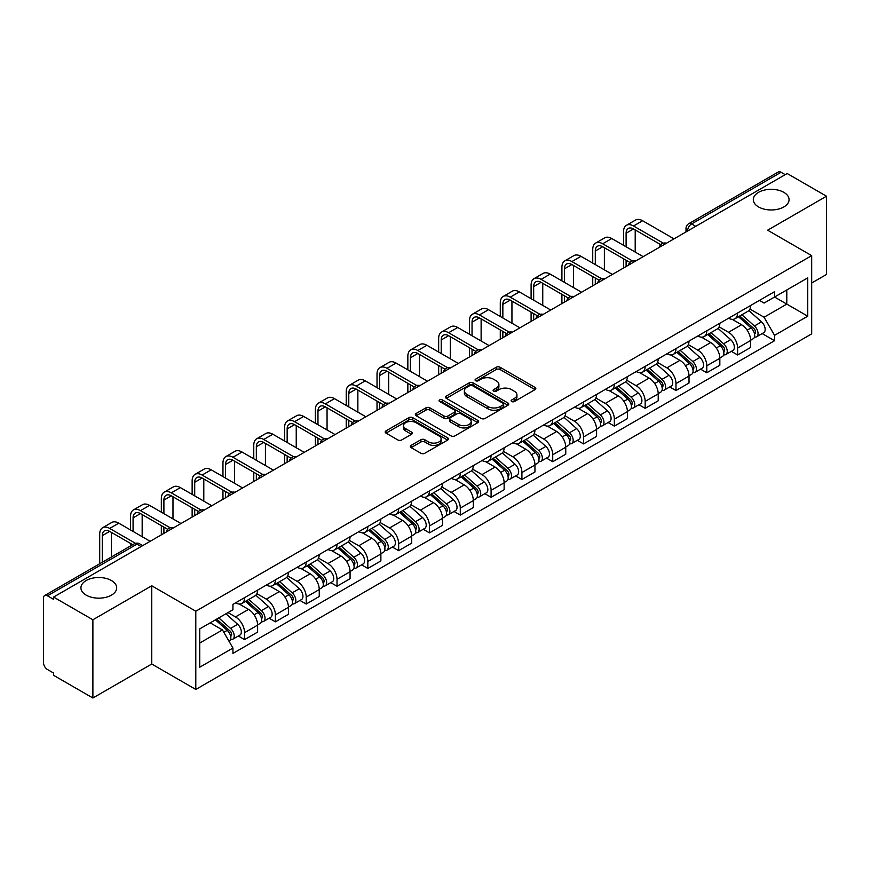 <?xml version="1.0" encoding="UTF-8"?>
<svg xmlns="http://www.w3.org/2000/svg" width="870" height="870" viewBox="0 0 870 870"><rect width="100%" height="100%" fill="white"/><g stroke="black" fill="none" stroke-linecap="round" stroke-linejoin="round"><path stroke-width="1.3" d="M511.701 401.527A1.914 1.109 0 0 0 514.409 401.527L535.006 389.64A2.74 1.588 0 0 0 535.811 388.52A2.74 1.588 0 0 0 535.006 387.4L500.109 367.249A2.74 1.588 0 0 0 496.237 367.249L475.629 379.146A1.914 1.109 0 0 0 475.074 379.929A1.914 1.109 0 0 0 475.629 380.712A1.914 1.109 0 0 0 478.348 380.712L481.012 379.168A8.776 5.068 0 0 1 493.421 379.168L496.335 380.842A8.776 5.068 0 0 1 498.901 384.431A8.776 5.068 0 0 1 496.335 388.009L493.66 389.553A1.914 1.109 0 0 0 493.105 390.336A1.914 1.109 0 0 0 493.66 391.119A1.914 1.109 0 0 0 496.378 391.119L499.043 389.575A8.776 5.068 0 0 1 511.451 389.575L514.366 391.261A8.776 5.068 0 0 1 516.932 394.839A8.776 5.068 0 0 1 514.366 398.427L511.701 399.961A1.914 1.109 0 0 0 511.136 400.744A1.914 1.109 0 0 0 511.701 401.527L511.701 399.961M111.447 580.54A17.878 10.32 0 0 0 91.97 578.3A17.878 10.32 0 0 0 80.932 587.837A17.878 10.32 0 0 0 86.163 595.134A17.878 10.32 0 0 0 105.651 597.375A17.878 10.32 0 0 0 116.689 587.837A17.878 10.32 0 0 0 111.447 580.54M783.837 192.346A17.878 10.32 0 0 0 764.349 190.106A17.878 10.32 0 0 0 753.311 199.643A17.878 10.32 0 0 0 758.553 206.94A17.878 10.32 0 0 0 778.03 209.181A17.878 10.32 0 0 0 789.068 199.643A17.878 10.32 0 0 0 783.837 192.346M411.118 445.386A2.74 1.588 0 0 0 410.314 446.495A2.74 1.588 0 0 0 411.118 447.615L420.906 453.27A2.74 1.588 0 0 0 424.788 453.27L447.669 440.068A2.74 1.588 0 0 0 448.463 438.948A2.74 1.588 0 0 0 447.669 437.827L412.761 417.676A2.74 1.588 0 0 0 408.889 417.676L386.008 430.889A2.74 1.588 0 0 0 385.203 432.009A2.74 1.588 0 0 0 386.008 433.119L397.84 439.948A2.74 1.588 0 0 0 401.712 439.948L411.51 434.304A2.74 1.588 0 0 0 412.304 433.184A2.74 1.588 0 0 0 411.51 432.064L405.637 428.671A7.33 4.23 0 0 1 403.495 425.68A7.33 4.23 0 0 1 408.019 421.765A7.33 4.23 0 0 1 416.012 422.689L438.991 435.946A7.33 4.23 0 0 1 441.133 438.948A7.33 4.23 0 0 1 436.609 442.852A7.33 4.23 0 0 1 428.616 441.938L424.788 439.731A2.74 1.588 0 0 0 420.906 439.731L411.118 445.386L411.118 447.615L420.906 442.003L420.906 439.731M195.793 611.218L151.75 585.782L92.883 619.766L53.57 597.081L787.187 173.521L826.5 196.218L767.634 230.202L811.688 255.639L195.793 611.218L195.793 689.453L811.688 333.873L811.688 255.639M481.208 418.459A2.74 1.588 0 0 0 485.09 418.459L507.96 405.246A2.74 1.588 0 0 0 508.765 404.126A2.74 1.588 0 0 0 507.96 403.017L473.062 382.865A2.74 1.588 0 0 0 469.191 382.865L446.31 396.067A2.74 1.588 0 0 0 445.505 397.188A2.74 1.588 0 0 0 446.31 398.308L481.208 418.459M440.383 401.94A1.914 1.109 0 0 1 442.33 402.212L477.782 422.679L454.934 435.87A2.74 1.588 0 0 1 451.062 435.87L416.154 415.719L416.154 413.478A2.74 1.588 0 0 0 415.36 414.599A2.74 1.588 0 0 0 416.154 415.719M416.154 413.478L425.952 407.823A2.74 1.588 0 0 1 429.823 407.823L443.983 416.001A2.74 1.588 0 0 0 447.854 416.001L454.357 412.249A2.74 1.588 0 0 0 455.162 411.129A2.74 1.588 0 0 0 454.357 410.009L439.622 401.505A1.914 1.109 0 0 1 439.056 400.722A1.914 1.109 0 0 1 440.242 399.689A1.914 1.109 0 0 1 442.33 399.928L477.815 420.417A2.74 1.588 0 0 1 478.62 421.537A2.74 1.588 0 0 1 477.815 422.657L477.815 420.417M92.883 619.766L92.883 698.001L53.57 675.316L53.57 673.032L47.448 669.498A5.59 3.23 -120 0 1 43.5 662.646L43.5 598.103A5.59 3.23 -120 0 1 44.653 595.548L134.132 543.88A5.59 3.23 60 0 1 136.927 544.163L47.448 595.819A5.59 3.23 -120 0 0 44.653 595.548M811.688 283.011L826.5 274.452L826.5 196.218M92.883 698.001L151.75 664.017L195.793 689.453M53.57 597.081L53.57 599.354L47.448 595.819M695.739 226.33L691.585 223.938A5.59 3.23 60 0 0 688.79 223.655L778.28 171.999A5.59 3.23 60 0 1 781.064 172.271L691.585 223.938A5.59 3.23 120 0 0 687.637 230.778L687.637 231.007M785.218 174.663L781.064 172.271M737.608 313.004A12.854 7.417 60 0 1 734.954 318.768L747.993 311.242A12.854 7.417 -120 0 0 750.647 305.468M719.109 326.837L728.527 332.275A12.854 7.417 60 0 1 737.608 348.011L750.647 340.485A12.854 7.417 -120 0 0 741.566 324.749L732.236 319.355M750.647 340.485L750.647 347.445L737.608 354.971L731.365 351.36M734.954 318.768A12.854 7.417 60 0 1 728.625 318.192M737.608 348.011L737.608 354.971M706.799 330.785A12.854 7.417 60 0 1 704.135 336.56L717.174 329.034A12.854 7.417 -120 0 0 719.838 323.259M700.546 369.152L706.799 372.762L719.838 365.226L719.838 358.277A12.854 7.417 -120 0 0 710.746 342.541L701.416 337.147M704.135 336.56A12.854 7.417 60 0 1 697.816 335.983M688.3 344.629L697.707 350.066A12.854 7.417 60 0 1 706.799 365.802L706.799 372.762M675.979 348.576A12.854 7.417 60 0 1 673.326 354.351L686.365 346.825A12.854 7.417 -120 0 0 689.018 341.051M669.737 386.943L675.979 390.543L689.018 383.017L689.018 376.068A12.854 7.417 -120 0 0 679.938 360.332L670.607 354.938M673.326 354.351A12.854 7.417 60 0 1 666.996 353.764M657.481 362.42L666.898 367.858A12.854 7.417 60 0 1 675.979 383.594L675.979 390.543M645.17 366.368A12.854 7.417 60 0 1 642.506 372.142L655.545 364.617A12.854 7.417 -120 0 0 658.209 358.842M638.917 404.735L645.17 408.334L658.209 400.809L658.209 393.86A12.854 7.417 -120 0 0 649.118 378.113L639.787 372.73M642.506 372.142A12.854 7.417 60 0 1 636.188 371.555M626.672 380.212L636.079 385.649A12.854 7.417 60 0 1 645.17 401.385L645.17 408.334M614.35 384.159A12.854 7.417 60 0 1 611.697 389.934L624.725 382.408A12.854 7.417 -120 0 0 627.39 376.634M608.108 422.515L614.35 426.126L627.39 418.601L627.39 411.651A12.854 7.417 -120 0 0 618.309 395.904L608.978 390.521M611.697 389.934A12.854 7.417 60 0 1 605.368 389.347M595.852 398.003L605.27 403.43A12.854 7.417 60 0 1 614.35 419.177L614.35 426.126M583.542 401.951A12.854 7.417 60 0 1 580.877 407.726L593.916 400.189A12.854 7.417 -120 0 0 596.581 394.425M577.288 440.307L583.542 443.917L596.581 436.392L596.581 429.432A12.854 7.417 -120 0 0 587.489 413.696L578.158 408.313M580.877 407.726A12.854 7.417 60 0 1 574.559 407.138M565.043 415.784L574.45 421.221A12.854 7.417 60 0 1 583.542 436.968L583.542 443.917M552.722 419.742A12.854 7.417 60 0 1 550.068 425.506L563.097 417.981A12.854 7.417 -120 0 0 565.761 412.217M546.48 458.098L552.722 461.709L565.761 454.183L565.761 447.224A12.854 7.417 -120 0 0 556.68 431.487L547.35 426.104M550.068 425.506A12.854 7.417 60 0 1 543.739 424.93M534.223 433.575L543.641 439.013A12.854 7.417 60 0 1 552.722 454.749L552.722 461.709M521.913 437.534A12.854 7.417 60 0 1 519.249 443.298L532.288 435.772A12.854 7.417 -120 0 0 534.952 430.008M515.66 475.89L521.913 479.5L534.952 471.975L534.952 465.015A12.854 7.417 -120 0 0 525.861 449.279L516.53 443.896M519.249 443.298A12.854 7.417 60 0 1 512.93 442.721M503.415 451.367L512.822 456.804A12.854 7.417 60 0 1 521.913 472.54L521.913 479.5M491.093 455.325A12.854 7.417 60 0 1 488.44 461.089L501.468 453.564A12.854 7.417 -120 0 0 504.132 447.8M484.851 493.681L491.093 497.292L504.132 489.766L504.132 482.806A12.854 7.417 -120 0 0 495.052 467.07L485.721 461.687M488.44 461.089A12.854 7.417 60 0 1 482.11 460.513M472.595 469.158L482.013 474.596A12.854 7.417 60 0 1 491.093 490.332L491.093 497.292M460.284 473.117A12.854 7.417 60 0 1 457.62 478.881L470.659 471.355A12.854 7.417 -120 0 0 473.323 465.591M454.031 511.473L460.284 515.083L473.323 507.558L473.323 500.598A12.854 7.417 -120 0 0 464.232 484.862L454.901 479.468M457.62 478.881A12.854 7.417 60 0 1 451.302 478.304M441.786 486.95L451.193 492.387A12.854 7.417 60 0 1 460.284 508.123L460.284 515.083M429.465 490.908A12.854 7.417 60 0 1 426.811 496.672L439.839 489.147A12.854 7.417 -120 0 0 442.504 483.383M423.222 529.264L429.465 532.875L442.504 525.349L442.504 518.389A12.854 7.417 -120 0 0 433.423 502.653L424.092 497.259M426.811 496.672A12.854 7.417 60 0 1 420.482 496.096M410.966 504.741L420.384 510.179A12.854 7.417 60 0 1 429.465 525.915L429.465 532.875M398.656 508.7A12.854 7.417 60 0 1 395.991 514.464L409.03 506.938A12.854 7.417 -120 0 0 411.695 501.163M392.403 547.056L398.656 550.666L411.695 543.141L411.695 536.181A12.854 7.417 -120 0 0 402.603 520.445L393.273 515.051M395.991 514.464A12.854 7.417 60 0 1 389.673 513.887M380.157 522.533L389.564 527.97A12.854 7.417 60 0 1 398.656 543.706L398.656 550.666M367.836 526.481A12.854 7.417 60 0 1 365.183 532.255L378.211 524.73A12.854 7.417 -120 0 0 380.875 518.955M361.594 564.847L367.836 568.458L380.875 560.922L380.875 553.972A12.854 7.417 -120 0 0 371.794 538.236L362.464 532.842M365.183 532.255A12.854 7.417 60 0 1 358.853 531.679M349.338 540.324L358.755 545.762A12.854 7.417 60 0 1 367.836 561.498L367.836 568.458M337.027 544.272A12.854 7.417 60 0 1 334.363 550.047L347.402 542.521A12.854 7.417 -120 0 0 350.066 536.746M330.774 582.639L337.027 586.239L350.066 578.713L350.066 571.764A12.854 7.417 -120 0 0 340.975 556.028L331.644 550.634M334.363 550.047A12.854 7.417 60 0 1 328.044 549.459M318.529 558.116L327.936 563.553A12.854 7.417 60 0 1 337.027 579.289L337.027 586.239M306.207 562.063A12.854 7.417 60 0 1 303.554 567.838L316.582 560.313A12.854 7.417 -120 0 0 319.246 554.538M299.965 600.43L306.207 604.03L319.246 596.505L319.246 589.555A12.854 7.417 -120 0 0 310.166 573.808L300.835 568.425M303.554 567.838A12.854 7.417 60 0 1 297.225 567.251M287.709 575.907L297.127 581.345A12.854 7.417 60 0 1 306.207 597.081L306.207 604.03M275.399 579.855A12.854 7.417 60 0 1 272.734 585.63L285.773 578.093A12.854 7.417 -120 0 0 288.438 572.329M269.145 618.211L275.399 621.822L288.438 614.296L288.438 607.336A12.854 7.417 -120 0 0 279.346 591.6L270.015 586.217M272.734 585.63A12.854 7.417 60 0 1 266.416 585.042M256.9 593.699L266.307 599.125A12.854 7.417 60 0 1 275.399 614.872L275.399 621.822M244.579 597.646A12.854 7.417 60 0 1 241.925 603.421L254.953 595.885A12.854 7.417 -120 0 0 257.618 590.121M238.336 636.003L244.579 639.613L257.618 632.088L257.618 625.128A12.854 7.417 -120 0 0 248.537 609.391L239.206 604.008M241.925 603.421A12.854 7.417 60 0 1 235.596 602.834M227.994 612.589L235.498 616.917A12.854 7.417 60 0 1 244.579 632.664L244.579 639.613M759.434 300.4L764.077 303.075L807.73 277.878L786.795 289.96L786.795 304.108L764.077 317.224L749.929 309.046M199.741 643.039L222.459 629.923L232.932 648.052L199.741 667.214L199.741 628.89L232.932 609.739L232.932 604.378L774.55 291.678L774.55 297.029L807.73 316.191L774.55 335.352L764.077 317.224M807.73 277.878L807.73 316.191M232.932 648.052L232.932 653.413L774.55 340.714L774.55 335.352M151.75 585.782L151.75 664.017M222.459 629.923L210.214 622.855M762.174 333.569L774.55 340.714M512.463 401.799L514.366 400.7A8.776 5.068 0 0 0 516.932 397.122L516.932 394.839M498.901 384.431L498.901 386.715A8.776 5.068 0 0 1 496.335 390.293L494.432 391.391M535.006 387.4L535.006 389.64L500.109 369.532A2.74 1.588 0 0 0 496.237 369.532L476.401 380.984M507.928 405.268L473.062 385.149A2.74 1.588 0 0 0 469.191 385.149L446.343 398.329M503.121 404.92A1.914 1.109 0 0 0 503.676 404.126A1.914 1.109 0 0 0 503.121 403.343L472.486 385.66A1.914 1.109 0 0 0 469.767 385.66L466.962 387.28A8.776 5.068 0 0 0 464.384 390.869A8.776 5.068 0 0 0 466.962 394.447L487.896 406.54A8.776 5.068 0 0 0 500.304 406.54L503.121 404.92L503.121 407.193A1.914 1.109 0 0 0 503.676 406.41L503.676 404.126M464.384 390.869L464.384 393.142A8.776 5.068 0 0 0 466.962 396.731L466.962 394.447M503.121 407.193L500.304 408.824A8.776 5.068 0 0 1 487.896 408.824L466.962 396.731M416.197 415.74L425.952 410.107L425.952 407.823M455.162 411.129L455.162 413.413A2.74 1.588 0 0 1 454.357 414.522L447.854 418.274A2.74 1.588 0 0 1 443.983 418.274L429.823 410.107A2.74 1.588 0 0 0 425.952 410.107M458.664 424.473A7.33 4.23 0 0 0 466.657 425.397A7.33 4.23 0 0 0 471.192 421.482A7.33 4.23 0 0 0 469.039 418.492L460.948 413.815A2.74 1.588 0 0 0 457.065 413.815L450.573 417.567A2.74 1.588 0 0 0 449.768 418.687A2.74 1.588 0 0 0 450.573 419.808L458.664 424.473L458.664 426.757A7.33 4.23 0 0 0 466.657 427.67A7.33 4.23 0 0 0 471.192 423.766L471.192 421.482M449.768 418.687L449.768 420.96A2.74 1.588 0 0 0 450.573 422.08L450.573 419.808M458.664 426.757L450.573 422.08M441.133 438.948L441.133 441.221A7.33 4.23 0 0 1 436.609 445.135A7.33 4.23 0 0 1 428.616 444.222L424.788 442.003A2.74 1.588 0 0 0 420.906 442.003M403.495 425.68L403.495 427.964A7.33 4.23 0 0 0 405.637 430.954L405.637 428.671M411.466 434.315L405.637 430.954M447.626 440.089L412.761 419.96A2.74 1.588 0 0 0 408.889 419.96L386.041 433.14M738.5 316.713L751.06 327.925A6.982 4.035 60 0 1 753.257 338.724L750.647 340.224M738.837 317.017L744.742 320.421M739.772 315.984L753.746 328.458A3.349 1.936 60 0 1 754.79 333.634A3.349 1.936 60 0 1 754.486 333.754M741.86 314.777L754.42 325.978A6.982 4.035 60 0 1 756.606 336.777A6.982 4.035 60 0 1 754.497 337.005M748.863 310.579L761.533 321.878A6.982 4.035 60 0 1 763.719 332.677L756.606 336.777M626.106 246.797L626.106 233.225A10.473 6.046 60 0 1 628.281 228.429A10.473 6.046 60 0 1 633.512 228.951L660.732 244.666M674.011 238.869L642.604 220.741A14.105 8.145 -120 0 0 635.546 220.045L626.465 225.286A14.105 8.145 -120 0 0 623.54 231.746L623.54 245.318M663.277 243.165L633.512 225.982A14.105 8.145 -120 0 0 626.465 225.286M623.54 258.771L623.54 268.014M626.106 266.524L626.106 260.26M635.198 252.039L635.198 229.919M707.691 334.504L720.24 345.716A6.982 4.035 60 0 1 722.437 356.515L719.827 358.016M708.017 334.809L713.933 338.212M708.952 333.775L722.926 346.238A3.349 1.936 60 0 1 723.981 351.426A3.349 1.936 60 0 1 723.677 351.545M711.051 332.568L723.601 343.77A6.982 4.035 60 0 1 725.797 354.568A6.982 4.035 60 0 1 723.688 354.797M718.044 328.371L730.713 339.67A6.982 4.035 60 0 1 732.91 350.469L725.797 354.568M676.871 352.296L689.432 363.497A6.982 4.035 60 0 1 691.628 374.307L689.018 375.807M677.208 352.589L683.113 356.004M678.143 351.567L692.118 364.03A3.349 1.936 60 0 1 693.162 369.217A3.349 1.936 60 0 1 692.857 369.337M680.231 350.36L692.792 361.561A6.982 4.035 60 0 1 694.978 372.36A6.982 4.035 60 0 1 692.868 372.588M687.235 346.151L699.904 357.461A6.982 4.035 60 0 1 702.09 368.26L694.978 372.36M595.297 264.589L595.297 251.017A10.473 6.046 60 0 1 597.462 246.221A10.473 6.046 60 0 1 602.703 246.743L629.913 262.457M643.191 256.661L611.784 238.532A14.105 8.145 -120 0 0 604.737 237.836L595.645 243.078A14.105 8.145 -120 0 0 592.731 249.538L592.731 263.11M632.468 260.957L602.703 243.774A14.105 8.145 -120 0 0 595.645 243.078M592.731 276.562L592.731 285.795M595.297 284.316L595.297 278.041M604.378 269.83L604.378 247.711M564.478 282.38L564.478 268.808A10.473 6.046 60 0 1 566.653 264.012A10.473 6.046 60 0 1 571.884 264.534L599.104 280.238M612.382 274.452L580.975 256.324A14.105 8.145 -120 0 0 573.917 255.617L564.837 260.869A14.105 8.145 -120 0 0 561.911 267.329L561.911 280.901M601.649 278.748L571.884 261.565A14.105 8.145 -120 0 0 564.837 260.869M561.911 294.354L561.911 303.587M564.478 302.108L564.478 295.833M573.569 287.622L573.569 265.502M646.062 370.087L658.612 381.288A6.982 4.035 60 0 1 660.808 392.087L658.198 393.599M646.388 370.381L652.304 373.796M647.323 369.358L661.298 381.821A3.349 1.936 60 0 1 662.353 387.009A3.349 1.936 60 0 1 662.048 387.128M649.422 368.151L661.972 379.353A6.982 4.035 60 0 1 664.169 390.151A6.982 4.035 60 0 1 662.059 390.38M656.415 363.943L669.084 375.253A6.982 4.035 60 0 1 671.281 386.052L664.169 390.151M615.242 387.879L627.803 399.08A6.982 4.035 60 0 1 630 409.879L627.39 411.39M615.579 388.172L621.485 391.587M616.515 387.15L630.489 399.613A3.349 1.936 60 0 1 631.533 404.8A3.349 1.936 60 0 1 631.229 404.92M618.603 385.943L631.163 397.144A6.982 4.035 60 0 1 633.349 407.943A6.982 4.035 60 0 1 631.239 408.171M625.606 381.734L638.275 393.044A6.982 4.035 60 0 1 640.461 403.843L633.349 407.943M584.433 405.67L596.983 416.871A6.982 4.035 60 0 1 599.18 427.67L596.57 429.182M584.76 405.964L590.676 409.378M585.695 404.941L599.669 417.404A3.349 1.936 60 0 1 600.724 422.592A3.349 1.936 60 0 1 600.42 422.711M587.794 403.734L600.343 414.936A6.982 4.035 60 0 1 602.54 425.734A6.982 4.035 60 0 1 600.43 425.963M594.786 399.526L607.456 410.825A6.982 4.035 60 0 1 609.652 421.624L602.54 425.734M533.669 300.172L533.669 286.6A10.473 6.046 60 0 1 535.833 281.804A10.473 6.046 60 0 1 541.075 282.326L568.284 298.029M581.562 292.244L550.155 274.115A14.105 8.145 -120 0 0 543.108 273.408L534.017 278.661A14.105 8.145 -120 0 0 531.102 285.121L531.102 298.682M570.84 296.539L541.075 279.357A14.105 8.145 -120 0 0 534.017 278.661M531.102 312.145L531.102 321.378M533.669 319.899L533.669 313.624M542.749 305.413L542.749 283.294M502.849 317.963L502.849 304.391A10.473 6.046 60 0 1 505.024 299.595A10.473 6.046 60 0 1 510.255 300.117L537.475 315.821M550.753 310.035L519.346 291.907A14.105 8.145 -120 0 0 512.289 291.2L503.208 296.452A14.105 8.145 -120 0 0 500.283 302.912L500.283 316.473M540.02 314.331L510.255 297.149A14.105 8.145 -120 0 0 503.208 296.452M500.283 329.937L500.283 339.169M502.849 337.69L502.849 331.416M511.941 323.205L511.941 301.085M472.04 335.755L472.04 322.183A10.473 6.046 60 0 1 474.204 317.387A10.473 6.046 60 0 1 479.446 317.898L506.655 333.612M519.934 327.827L488.527 309.687A14.105 8.145 -120 0 0 481.48 308.991L472.388 314.244A14.105 8.145 -120 0 0 469.474 320.693L469.474 334.265M509.211 332.122L479.446 314.94A14.105 8.145 -120 0 0 472.388 314.244M469.474 347.728L469.474 356.961M472.04 355.482L472.04 349.207M481.121 340.996L481.121 318.877M553.614 423.462L566.174 434.663A6.982 4.035 60 0 1 568.371 445.462L565.761 446.962M553.951 423.755L559.856 427.17M554.886 422.733L568.86 435.196A3.349 1.936 60 0 1 569.904 440.383A3.349 1.936 60 0 1 569.6 440.503M556.974 421.526L569.535 432.727A6.982 4.035 60 0 1 571.721 443.526A6.982 4.035 60 0 1 569.611 443.743M563.977 417.317L576.647 428.616A6.982 4.035 60 0 1 578.833 439.415L571.721 443.526M441.221 353.546L441.221 339.974A10.473 6.046 60 0 1 443.395 335.178A10.473 6.046 60 0 1 448.626 335.689L475.846 351.404M489.125 345.618L457.718 327.479A14.105 8.145 -120 0 0 450.66 326.783L441.579 332.025A14.105 8.145 -120 0 0 438.654 338.484L438.654 352.056M478.391 349.914L448.626 332.731A14.105 8.145 -120 0 0 441.579 332.025M438.654 365.52L438.654 374.752M441.221 373.273L441.221 366.999M450.312 358.788L450.312 336.668M522.805 441.253L535.354 452.454A6.982 4.035 60 0 1 537.551 463.253L534.941 464.754M523.131 441.547L529.047 444.962M524.066 440.524L538.041 452.987A3.349 1.936 60 0 1 539.096 458.175A3.349 1.936 60 0 1 538.791 458.294M526.165 439.306L538.715 450.519A6.982 4.035 60 0 1 540.912 461.317A6.982 4.035 60 0 1 538.802 461.535M533.158 435.109L545.827 446.408A6.982 4.035 60 0 1 548.024 457.207L540.912 461.317M410.412 371.327L410.412 357.766A10.473 6.046 60 0 1 412.576 352.97A10.473 6.046 60 0 1 417.817 353.481L445.027 369.195M458.305 363.41L426.898 345.27A14.105 8.145 -120 0 0 419.851 344.574L410.76 349.816A14.105 8.145 -120 0 0 407.845 356.276L407.845 369.848M447.582 367.705L417.817 350.523A14.105 8.145 -120 0 0 410.76 349.816M407.845 383.311L407.845 392.544M410.412 391.065L410.412 384.79M419.492 376.579L419.492 354.449M491.985 459.045L504.546 470.246A6.982 4.035 60 0 1 506.742 481.045L504.132 482.546M492.322 459.338L498.227 462.753M493.257 458.305L507.232 470.779A3.349 1.936 60 0 1 508.276 475.955A3.349 1.936 60 0 1 507.971 476.086M495.345 457.098L507.906 468.31A6.982 4.035 60 0 1 510.092 479.109A6.982 4.035 60 0 1 507.982 479.326M502.349 452.9L515.018 464.199A6.982 4.035 60 0 1 517.204 474.998L510.092 479.109M379.592 389.118L379.592 375.546A10.473 6.046 60 0 1 381.767 370.75A10.473 6.046 60 0 1 386.998 371.272L414.218 386.987M427.496 381.201L396.089 363.062A14.105 8.145 -120 0 0 389.031 362.366L379.951 367.608A14.105 8.145 -120 0 0 377.025 374.067L377.025 387.639M416.763 385.497L386.998 368.314A14.105 8.145 -120 0 0 379.951 367.608M377.025 401.092L377.025 410.335M379.592 408.856L379.592 402.582M388.683 394.371L388.683 372.24M461.176 476.836L473.726 488.037A6.982 4.035 60 0 1 475.923 498.836L473.313 500.337M461.502 477.13L467.418 480.544M462.438 476.097L476.412 488.57A3.349 1.936 60 0 1 477.467 493.747A3.349 1.936 60 0 1 477.162 493.877M464.536 474.889L477.086 486.102A6.982 4.035 60 0 1 479.283 496.9A6.982 4.035 60 0 1 477.173 497.118M471.529 470.692L484.198 481.991A6.982 4.035 60 0 1 486.395 492.79L479.283 496.9M348.783 406.91L348.783 393.338A10.473 6.046 60 0 1 350.947 388.542A10.473 6.046 60 0 1 356.189 389.064L383.398 404.778M396.676 398.982L365.269 380.853A14.105 8.145 -120 0 0 358.222 380.157L349.131 385.399A14.105 8.145 -120 0 0 346.216 391.859L346.216 405.431M385.954 403.288L356.189 386.095A14.105 8.145 -120 0 0 349.131 385.399M346.216 418.883L346.216 428.127M348.783 426.637L348.783 420.373M357.864 412.162L357.864 390.032M430.356 494.617L442.917 505.829A6.982 4.035 60 0 1 445.114 516.628L442.504 518.128M430.693 494.921L436.599 498.336M431.629 493.888L445.603 506.362A3.349 1.936 60 0 1 446.647 511.538A3.349 1.936 60 0 1 446.343 511.658M433.717 492.681L446.277 503.882A6.982 4.035 60 0 1 448.463 514.681A6.982 4.035 60 0 1 446.353 514.909M440.72 488.483L453.39 499.782A6.982 4.035 60 0 1 455.575 510.581L448.463 514.681M399.547 512.408L412.097 523.62A6.982 4.035 60 0 1 414.294 534.419L411.684 535.92M399.874 512.713L405.79 516.117M400.809 511.68L414.783 524.153A3.349 1.936 60 0 1 415.838 529.33A3.349 1.936 60 0 1 415.534 529.449M402.908 510.472L415.458 521.674A6.982 4.035 60 0 1 417.654 532.473A6.982 4.035 60 0 1 415.545 532.701M409.9 506.275L422.57 517.574A6.982 4.035 60 0 1 424.767 528.373L417.654 532.473M368.728 530.2L381.288 541.412A6.982 4.035 60 0 1 383.485 552.211L380.875 553.712M369.065 530.504L374.97 533.908M370 529.471L383.974 541.934A3.349 1.936 60 0 1 385.019 547.121A3.349 1.936 60 0 1 384.714 547.241M372.088 528.264L384.649 539.465A6.982 4.035 60 0 1 386.835 550.264A6.982 4.035 60 0 1 384.725 550.492M379.092 524.055L391.761 535.365A6.982 4.035 60 0 1 393.947 546.164L386.835 550.264M337.919 547.991L350.469 559.192A6.982 4.035 60 0 1 352.665 569.991L350.055 571.503M338.245 548.285L344.161 551.7M339.18 547.263L353.155 559.725A3.349 1.936 60 0 1 354.21 564.913A3.349 1.936 60 0 1 353.905 565.032M341.279 546.055L353.829 557.257A6.982 4.035 60 0 1 356.026 568.056A6.982 4.035 60 0 1 353.916 568.284M348.272 541.847L360.941 553.157A6.982 4.035 60 0 1 363.138 563.956L356.026 568.056M307.099 565.783L319.66 576.984A6.982 4.035 60 0 1 321.856 587.783L319.246 589.294M307.436 566.076L313.341 569.491M308.371 565.054L322.346 577.517A3.349 1.936 60 0 1 323.39 582.704A3.349 1.936 60 0 1 323.085 582.824M310.459 563.847L323.02 575.048A6.982 4.035 60 0 1 325.206 585.847A6.982 4.035 60 0 1 323.096 586.075M317.463 559.638L330.132 570.948A6.982 4.035 60 0 1 332.318 581.747L325.206 585.847M276.29 583.574L288.84 594.775A6.982 4.035 60 0 1 291.037 605.574L288.427 607.086M276.616 583.868L282.532 587.283M277.552 582.846L291.526 595.308A3.349 1.936 60 0 1 292.581 600.496A3.349 1.936 60 0 1 292.276 600.615M279.651 581.639L292.2 592.84A6.982 4.035 60 0 1 294.397 603.639A6.982 4.035 60 0 1 292.287 603.867M286.643 577.43L299.313 588.74A6.982 4.035 60 0 1 301.509 599.539L294.397 603.639M317.963 424.701L317.963 411.129A10.473 6.046 60 0 1 320.138 406.333A10.473 6.046 60 0 1 325.369 406.855L352.589 422.57M365.868 416.773L334.461 398.645A14.105 8.145 -120 0 0 327.403 397.949L318.322 403.191A14.105 8.145 -120 0 0 315.397 409.65L315.397 423.222M355.134 421.069L325.369 403.887A14.105 8.145 -120 0 0 318.322 403.191M315.397 436.675L315.397 445.918M317.963 444.429L317.963 438.165M327.055 429.954L327.055 407.823M287.154 442.493L287.154 428.921A10.473 6.046 60 0 1 289.318 424.125A10.473 6.046 60 0 1 294.56 424.647L321.769 440.361M335.048 434.565L303.641 416.436A14.105 8.145 -120 0 0 296.594 415.74L287.502 420.982A14.105 8.145 -120 0 0 284.588 427.442L284.588 441.014M324.325 438.861L294.56 421.678A14.105 8.145 -120 0 0 287.502 420.982M284.588 454.466L284.588 463.71M287.154 462.22L287.154 455.945M296.235 447.735L296.235 425.615M256.335 460.284L256.335 446.712A10.473 6.046 60 0 1 258.51 441.916A10.473 6.046 60 0 1 263.74 442.438L290.961 458.153M304.239 452.356L272.832 434.228A14.105 8.145 -120 0 0 265.774 433.532L256.693 438.774A14.105 8.145 -120 0 0 253.768 445.233L253.768 458.805M293.505 456.652L263.74 439.47A14.105 8.145 -120 0 0 256.693 438.774M253.768 472.258L253.768 481.491M256.335 480.012L256.335 473.737M265.426 465.526L265.426 443.406M225.526 478.076L225.526 464.504A10.473 6.046 60 0 1 227.69 459.708A10.473 6.046 60 0 1 232.932 460.23L260.141 475.933M273.419 470.148L242.012 452.019A14.105 8.145 -120 0 0 234.965 451.312L225.874 456.565A14.105 8.145 -120 0 0 222.959 463.025L222.959 476.597M262.696 474.444L232.932 457.261A14.105 8.145 -120 0 0 225.874 456.565M222.959 490.049L222.959 499.282M225.526 497.803L225.526 491.528M234.606 483.318L234.606 461.198M194.706 495.867L194.706 482.295A10.473 6.046 60 0 1 196.881 477.499A10.473 6.046 60 0 1 202.112 478.021L229.332 493.725M242.61 487.939L211.203 469.811A14.105 8.145 -120 0 0 204.145 469.104L195.065 474.357A14.105 8.145 -120 0 0 192.139 480.816L192.139 494.377M231.877 492.235L202.112 475.053A14.105 8.145 -120 0 0 195.065 474.357M192.139 507.841L192.139 517.074M194.706 515.595L194.706 509.32M203.797 501.109L203.797 478.989M163.897 513.659L163.897 500.087A10.473 6.046 60 0 1 166.061 495.291A10.473 6.046 60 0 1 171.303 495.813L198.512 511.516M211.791 505.731L180.384 487.602A14.105 8.145 -120 0 0 173.337 486.895L164.245 492.148A14.105 8.145 -120 0 0 161.331 498.597L161.331 512.169M201.068 510.027L171.303 492.844A14.105 8.145 -120 0 0 164.245 492.148M161.331 525.632L161.331 534.865M163.897 533.386L163.897 527.111M172.978 518.901L172.978 496.781M245.47 601.366L258.031 612.567A6.982 4.035 60 0 1 260.228 623.366L257.618 624.877M245.808 601.659L251.713 605.074M246.743 600.637L260.717 613.1A3.349 1.936 60 0 1 261.761 618.287A3.349 1.936 60 0 1 261.457 618.407M248.831 599.43L261.392 610.631A6.982 4.035 60 0 1 263.577 621.43A6.982 4.035 60 0 1 261.468 621.658M255.834 595.221L268.504 606.52A6.982 4.035 60 0 1 270.69 617.319L263.577 621.43M133.077 531.45L133.077 517.878A10.473 6.046 60 0 1 135.252 513.082A10.473 6.046 60 0 1 140.483 513.594L167.703 529.308M180.982 523.522L149.575 505.383A14.105 8.145 -120 0 0 142.517 504.687L133.436 509.94A14.105 8.145 -120 0 0 130.511 516.388L130.511 529.96M170.248 527.818L140.483 510.636A14.105 8.145 -120 0 0 133.436 509.94M130.511 543.424L130.511 545.979M142.169 536.692L142.169 514.572M215.423 619.842L227.211 630.358A6.982 4.035 60 0 1 229.408 641.157L229.06 641.353M215.542 619.777L220.904 622.866M216.695 619.114L229.897 630.891A3.349 1.936 60 0 1 230.952 636.079A3.349 1.936 60 0 1 230.648 636.198M218.783 617.907L230.572 628.423A6.982 4.035 60 0 1 232.768 639.222A6.982 4.035 60 0 1 230.659 639.439M225.895 613.796L237.684 624.312A6.982 4.035 60 0 1 239.881 635.111L232.768 639.222M102.269 562.281L102.269 535.67A10.473 6.046 60 0 1 104.433 530.874A10.473 6.046 60 0 1 109.674 531.385L132.729 544.696M150.162 541.314L118.755 523.174A14.105 8.145 -120 0 0 111.708 522.478L102.616 527.72A14.105 8.145 -120 0 0 99.702 534.18L99.702 563.771M135.481 543.326L109.674 528.427A14.105 8.145 -120 0 0 102.616 527.72M111.349 557.039L111.349 532.364M687.833 230.887L687.637 230.778A5.59 3.23 0 0 1 686.006 228.495L686.006 231.953M275.399 614.872L288.438 607.336M306.207 597.081L319.246 589.555M337.027 579.289L350.066 571.764M367.836 561.498L380.875 553.972M398.656 543.706L411.695 536.181M429.465 525.915L442.504 518.389M460.284 508.123L473.323 500.598M491.093 490.332L504.132 482.806M521.913 472.54L534.952 465.015M552.722 454.749L565.761 447.224M583.542 436.968L596.581 429.432M614.35 419.177L627.39 411.651M645.17 401.385L658.209 393.86M675.979 383.594L689.018 376.068M706.799 365.802L719.838 358.277M244.579 632.664L257.618 625.128M235.498 616.917L248.537 609.391M266.307 599.125L279.346 591.6M297.127 581.345L310.166 573.808M327.936 563.553L340.975 556.028M358.755 545.762L371.794 538.236M389.564 527.97L402.603 520.445M420.384 510.179L433.423 502.653M451.193 492.387L464.232 484.862M482.013 474.596L495.052 467.07M512.822 456.804L525.861 449.279M543.641 439.013L556.68 431.487M574.45 421.221L587.489 413.696M605.27 403.43L618.309 395.904M636.079 385.649L649.118 378.113M666.898 367.858L679.938 360.332M697.707 350.066L710.746 342.541M728.527 332.275L741.566 324.749M665.963 243.524A5.59 3.23 120 0 0 663.495 244.948M635.143 261.315A5.59 3.23 120 0 0 632.675 262.74M604.335 279.096A5.59 3.23 120 0 0 601.866 280.521M573.515 296.887A5.59 3.23 120 0 0 571.046 298.312M542.706 314.679A5.59 3.23 120 0 0 540.237 316.104M511.886 332.471A5.59 3.23 120 0 0 509.418 333.895M481.077 350.262A5.59 3.23 120 0 0 478.609 351.687M450.258 368.053A5.59 3.23 120 0 0 447.789 369.478M419.449 385.845A5.59 3.23 120 0 0 416.98 387.27M388.629 403.637A5.59 3.23 120 0 0 386.16 405.061M357.82 421.428A5.59 3.23 120 0 0 355.351 422.853M327 439.219A5.59 3.23 120 0 0 324.532 440.644M296.191 457.011A5.59 3.23 120 0 0 293.723 458.425M265.372 474.792A5.59 3.23 120 0 0 262.903 476.216M234.563 492.583A5.59 3.23 120 0 0 232.094 494.008M203.743 510.375A5.59 3.23 120 0 0 201.274 511.799M172.934 528.166A5.59 3.23 120 0 0 170.466 529.591M141.081 546.556L136.927 544.163A5.59 3.23 120 0 1 139.722 543.88A5.59 5.59 0 0 0 134.132 543.88M514.366 400.7L514.366 398.427M493.66 391.119L493.66 389.553M496.335 390.293L496.335 388.009M475.629 380.712L475.629 379.146M496.237 369.532L496.237 367.249M500.109 369.532L500.109 367.249M446.31 398.308L446.31 396.067M469.191 385.149L469.191 382.865M473.062 385.149L473.062 382.865M507.96 405.246L507.96 403.017M487.896 408.824L487.896 406.54M500.304 408.824L500.304 406.54M429.823 410.107L429.823 407.823M443.983 418.274L443.983 416.001M447.854 418.274L447.854 416.001M454.357 414.522L454.357 412.249M442.33 402.212L442.33 399.928M424.788 442.003L424.788 439.731M428.616 444.222L428.616 441.938M411.51 434.304L411.51 432.064M386.008 433.119L386.008 430.889M408.889 419.96L408.889 417.676M412.761 419.96L412.761 417.676M447.669 440.068L447.669 437.827M751.06 327.925L747.145 330.187M755.486 332.101L754.236 332.829M761.533 321.878L754.42 325.978M633.512 225.982L642.604 220.741M626.106 233.225L633.512 228.951M720.24 345.716L716.325 347.967M724.677 349.892L723.416 350.621M730.713 339.67L723.601 343.77M689.432 363.497L685.516 365.759M693.858 367.684L692.596 368.412M699.904 357.461L692.792 361.561M602.703 243.774L611.784 238.532M595.297 251.017L602.703 246.743M571.884 261.565L580.975 256.324M564.478 268.808L571.884 264.534M658.612 381.288L654.697 383.55M663.049 385.475L661.787 386.204M669.084 375.253L661.972 379.353M627.803 399.08L623.888 401.342M632.229 403.267L630.967 403.995M638.275 393.044L631.163 397.144M596.983 416.871L593.068 419.133M601.42 421.058L600.159 421.776M607.456 410.825L600.343 414.936M541.075 279.357L550.155 274.115M533.669 286.6L541.075 282.326M510.255 297.149L519.346 291.907M502.849 304.391L510.255 300.117M479.446 314.94L488.527 309.687M472.04 322.183L479.446 317.898M566.174 434.663L562.259 436.925M570.6 438.85L569.339 439.567M576.647 428.616L569.535 432.727M448.626 332.731L457.718 327.479M441.221 339.974L448.626 335.689M535.354 452.454L531.439 454.716M539.791 456.63L538.53 457.359M545.827 446.408L538.715 450.519M417.817 350.523L426.898 345.27M410.412 357.766L417.817 353.481M504.546 470.246L500.631 472.508M508.972 474.422L507.71 475.15M515.018 464.199L507.906 468.31M386.998 368.314L396.089 363.062M379.592 375.546L386.998 371.272M473.726 488.037L469.811 490.299M478.163 492.213L476.901 492.942M484.198 481.991L477.086 486.102M356.189 386.095L365.269 380.853M348.783 393.338L356.189 389.064M442.917 505.829L439.002 508.091M447.343 510.005L446.082 510.733M453.39 499.782L446.277 503.882M412.097 523.62L408.182 525.882M416.534 527.796L415.273 528.525M422.57 517.574L415.458 521.674M381.288 541.412L377.373 543.663M385.714 545.588L384.453 546.317M391.761 535.365L384.649 539.465M350.469 559.192L346.554 561.454M354.906 563.379L353.644 564.108M360.941 553.157L353.829 557.257M319.66 576.984L315.745 579.246M324.086 581.171L322.824 581.899M330.132 570.948L323.02 575.048M288.84 594.775L284.925 597.037M293.277 598.962L292.015 599.691M299.313 588.74L292.2 592.84M325.369 403.887L334.461 398.645M317.963 411.129L325.369 406.855M294.56 421.678L303.641 416.436M287.154 428.921L294.56 424.647M263.74 439.47L272.832 434.228M256.335 446.712L263.74 442.438M232.932 457.261L242.012 452.019M225.526 464.504L232.932 460.23M202.112 475.053L211.203 469.811M194.706 482.295L202.112 478.021M171.303 492.844L180.384 487.602M163.897 500.087L171.303 495.813M258.031 612.567L254.116 614.829M262.457 616.754L261.196 617.472M268.504 606.52L261.392 610.631M140.483 510.636L149.575 505.383M133.077 517.878L140.483 513.594M227.211 630.358L223.84 632.305M231.648 634.545L230.387 635.263M237.684 624.312L230.572 628.423M109.674 528.427L118.755 523.174M102.269 535.67L109.674 531.385M666.431 243.241A5.59 5.59 0 0 0 659.264 247.384M635.622 261.033A5.59 5.59 0 0 0 628.444 265.176M604.802 278.824A5.59 5.59 0 0 0 597.636 282.967M573.993 296.616A5.59 5.59 0 0 0 566.816 300.759M543.174 314.407A5.59 5.59 0 0 0 536.007 318.55M512.365 332.199A5.59 5.59 0 0 0 505.187 336.342M481.545 349.99A5.59 5.59 0 0 0 474.378 354.123M450.736 367.782A5.59 5.59 0 0 0 443.559 371.914M419.916 385.573A5.59 5.59 0 0 0 412.75 389.706M389.107 403.365A5.59 5.59 0 0 0 381.93 407.497M358.288 421.156A5.59 5.59 0 0 0 351.121 425.289M327.479 438.937A5.59 5.59 0 0 0 320.301 443.08M296.659 456.728A5.59 5.59 0 0 0 289.492 460.872M265.85 474.52A5.59 5.59 0 0 0 258.673 478.663M235.03 492.311A5.59 5.59 0 0 0 227.864 496.455M204.222 510.103A5.59 5.59 0 0 0 197.044 514.246M173.402 527.894A5.59 5.59 0 0 0 166.235 532.038M142.713 545.61L139.722 543.88M688.79 223.655A5.59 5.59 0 0 0 686.006 228.495"/></g></svg>
